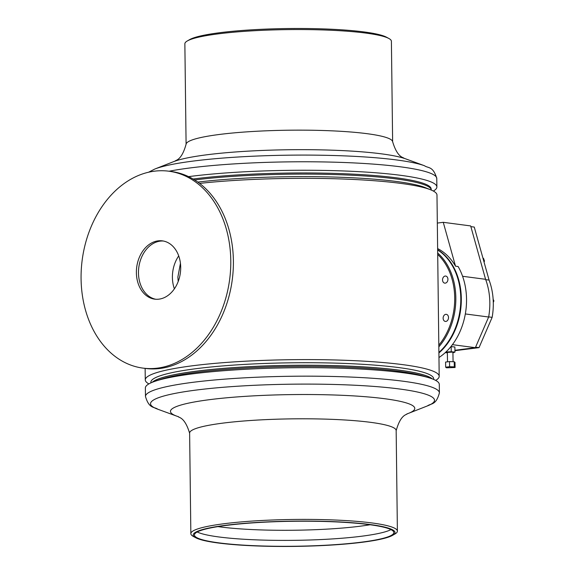 <?xml version="1.0" encoding="UTF-8"?>
<svg xmlns="http://www.w3.org/2000/svg" width="575" height="575" viewBox="0 0 575 575"><rect width="100%" height="100%" fill="white"/><g stroke="black" fill="none" stroke-linecap="round" stroke-linejoin="round"><path stroke-width="0.86" d="M178.2 281.498L177.869 277.092L180.435 263.314M433.672 379.435L433.665 378.788A141.414 17.724 179.3 0 0 350.714 363.68A141.414 17.724 179.3 0 0 199.345 368.28A141.414 17.724 179.3 0 0 150.866 382.246L150.873 382.893M435.663 380.391A146.97 18.422 179.3 0 0 439.192 376.309A146.97 18.422 179.3 0 0 352.985 360.604A146.97 18.422 179.3 0 0 195.665 365.384A146.97 18.422 179.3 0 0 145.274 379.902A146.97 18.422 179.3 0 0 148.896 383.899M432.342 378.903A141.414 17.724 179.3 0 0 341.802 365.837A141.414 17.724 179.3 0 0 199.381 370.789A141.414 17.724 179.3 0 0 152.188 382.325M431.358 190.088A141.414 17.724 179.3 0 0 348.069 175.059A141.414 17.724 179.3 0 0 197.045 179.666A141.414 17.724 179.3 0 0 194.638 179.968M439.192 376.309L436.978 195.04A146.97 18.422 179.3 0 0 430.653 189.8A146.97 18.422 179.3 0 0 199.597 183.403M430.653 189.8L425.306 187.651A141.414 17.724 179.3 0 0 197.822 182.088M217.975 526.614A97.714 12.247 179.3 0 0 370.099 524.752M197.232 531.99A99.705 12.492 179.3 0 0 202.005 533.751A99.705 12.492 179.3 0 0 301.868 540.212A99.705 12.492 179.3 0 0 390.964 529.618M202.077 539.666A99.705 12.492 179.3 0 0 313.727 545.776A99.705 12.492 179.3 0 0 393.832 532.543A99.705 12.492 179.3 0 0 386.192 527.857A99.705 12.492 179.3 0 0 274.548 521.741A99.705 12.492 179.3 0 0 194.436 534.98A99.705 12.492 179.3 0 0 202.077 539.666M387.291 527.785A100.898 12.643 179.3 0 0 263.544 522.078A100.898 12.643 179.3 0 0 195.723 537.726A100.898 12.643 179.3 0 0 200.977 539.731A100.898 12.643 179.3 0 0 302.953 546.25A100.898 12.643 179.3 0 0 392.61 535.325A100.898 12.643 179.3 0 0 387.291 527.785M392.61 535.325L394.924 533.995A103.277 12.945 179.3 0 0 397.39 531.135A103.277 12.945 179.3 0 0 389.476 526.276A103.277 12.945 179.3 0 0 273.829 519.951A103.277 12.945 179.3 0 0 190.85 533.658A103.277 12.945 179.3 0 0 193.387 536.461L195.723 537.726M397.39 531.135L396.161 430.538A103.277 12.945 179.3 0 0 388.247 425.68A103.277 12.945 179.3 0 0 272.6 419.348A103.277 12.945 179.3 0 0 189.621 433.061L190.85 533.658M406.856 413.95A122.173 15.309 179.3 0 0 408.674 413.281A122.173 15.309 179.3 0 0 405.425 402.658A122.173 15.309 179.3 0 0 249.881 396.067A122.173 15.309 179.3 0 0 176.69 416.12A122.173 15.309 179.3 0 0 178.523 416.738M439.401 392.876L439.293 384.387A146.97 18.422 179.3 0 0 428.993 377.768A146.97 18.422 179.3 0 0 428.03 377.48A146.97 18.422 179.3 0 0 290.821 367.784A146.97 18.422 179.3 0 0 155.502 381.11A146.97 18.422 179.3 0 0 145.367 387.981L145.475 396.463C149.141 409.055 154.129 406.575 157.78 409.213A141.996 17.796 179.3 0 1 242.851 385.904A141.996 17.796 179.3 0 1 423.631 393.573A141.996 17.796 179.3 0 1 427.405 405.921C430.991 403.19 436.044 405.555 439.401 392.876A146.97 18.422 179.3 0 0 428.138 385.969A146.97 18.422 179.3 0 0 263.558 376.956A146.97 18.422 179.3 0 0 145.475 396.463M428.993 377.768L423.617 376.129A141.213 17.696 179.3 0 0 422.69 375.849A141.213 17.696 179.3 0 0 290.857 366.534A141.213 17.696 179.3 0 0 160.842 379.335L155.502 381.11M431.983 378.767A141.213 17.696 179.3 0 0 422.675 374.67A141.213 17.696 179.3 0 0 274.656 365.686A141.213 17.696 179.3 0 0 152.54 382.181M186.092 144.275L184.862 43.808A103.277 12.945 -0.7 0 1 187.328 40.947L189.642 39.617A100.898 12.643 -0.7 0 1 263.257 29.224A100.898 12.643 -0.7 0 1 364.169 31.956A100.898 12.643 -0.7 0 1 386.529 37.217L388.865 38.482A103.277 12.945 -0.7 0 1 391.402 41.285L392.632 141.752M187.328 40.947A103.277 12.945 -0.7 0 1 262.689 30.31A103.277 12.945 -0.7 0 1 365.98 33.106A103.277 12.945 -0.7 0 1 388.865 38.482M175.102 161.144C175.195 159.951 181.427 161.309 186.106 144.153A103.277 12.945 -0.7 0 1 254.013 131.409A103.277 12.945 -0.7 0 1 367.209 133.702A103.277 12.945 -0.7 0 1 392.61 141.63C397.706 158.664 403.902 157.162 404.031 158.348M154.847 169.021L173.578 161.661A122.173 15.309 -0.7 0 1 177.301 160.382A122.173 15.309 -0.7 0 1 381.721 153.877A122.173 15.309 -0.7 0 1 401.81 157.636A122.173 15.309 -0.7 0 1 405.562 158.822L424.465 165.729A141.996 17.796 -0.7 0 0 396.757 159.979A141.996 17.796 -0.7 0 0 261.567 155.861A141.996 17.796 -0.7 0 0 154.847 169.021L148.587 172.22M188.578 176.64A146.97 18.422 -0.7 0 1 400.703 175.325A146.97 18.422 -0.7 0 1 436.885 186.961A146.97 18.422 -0.7 0 1 433.356 191.044M193.071 179.019A141.213 17.696 -0.7 0 1 396.383 177.819A141.213 17.696 -0.7 0 1 431.149 189.002L431.149 189.247M443.354 319.556A3.572 2.674 -82.5 0 0 445.352 321.425A3.572 2.674 -82.5 0 0 447.939 319.865A3.572 2.674 -82.5 0 0 448.292 316.214A3.572 2.674 -82.5 0 0 446.286 314.338A3.572 2.674 -82.5 0 0 443.699 315.905A3.572 2.674 -82.5 0 0 443.354 319.556M442.764 281.268A3.572 2.674 -82.5 0 0 444.77 283.137A3.572 2.674 -82.5 0 0 447.357 281.577A3.572 2.674 -82.5 0 0 447.702 277.926A3.572 2.674 -82.5 0 0 445.704 276.05A3.572 2.674 -82.5 0 0 443.117 277.61A3.572 2.674 -82.5 0 0 442.764 281.268M438.905 352.425A59.584 44.62 -82.5 0 0 457.024 276.043A59.584 44.62 -82.5 0 0 437.654 249.952M438.811 345.158A58.787 44.023 -82.5 0 0 450.994 275.691A58.787 44.023 -82.5 0 0 437.704 254.452M437.69 253.043A59.584 44.62 97.5 0 1 452.065 275.389A59.584 44.62 97.5 0 1 438.833 346.833M155.746 299.252A29.397 22.015 97.5 0 1 138.668 268.539A29.397 22.015 97.5 0 1 161.704 241.004A29.397 22.015 97.5 0 1 163.422 241.033A29.397 22.015 -82.5 0 0 138.474 273.211A29.397 22.015 -82.5 0 0 155.746 299.252M174.383 288.837A29.397 22.015 97.5 0 1 178.717 255.911M81.089 279.579A99.302 74.369 -82.5 0 0 142.959 368.115A99.302 74.369 -82.5 0 0 230.769 259.742A99.302 74.369 -82.5 0 0 168.899 171.206A99.302 74.369 -82.5 0 0 81.089 279.579M136.39 272.938A29.397 22.015 -82.5 0 0 154.704 299.144A29.397 22.015 -82.5 0 0 180.694 267.066A29.397 22.015 -82.5 0 0 162.38 240.86A29.397 22.015 -82.5 0 0 136.39 272.938M142.959 368.115L145.568 368.46A99.302 74.369 -82.5 0 0 233.378 260.08A99.302 74.369 -82.5 0 0 171.515 171.544L168.899 171.206M453.064 361.718L452.927 352.331L452.238 352.108L447.364 352.418L447.508 361.833M470.86 226.629L474.267 227.075L489.081 280.09A57.004 42.687 97.5 0 1 493.293 303.011A57.004 42.687 97.5 0 1 492.143 317.35L488.671 316.89M438.912 352.949A59.584 44.62 -82.5 0 0 461.315 298.296A59.584 44.62 -82.5 0 0 437.647 249.701M438.962 357.528A59.584 44.62 -82.5 0 0 466.533 298.978A59.584 44.62 -82.5 0 0 458.124 266.52L455.515 266.175A59.584 44.62 97.5 0 0 437.632 248.594M437.323 223.071L443.26 222.317L470.666 225.925L485.58 279.306A57.601 43.132 97.5 0 1 489.828 302.436A57.601 43.132 97.5 0 1 488.649 317.012L465.326 313.943M492.143 317.35L479.018 347.638L454.933 350.685M452.935 352.806L454.954 352.108L451.238 351.728L446.43 351.993L445.33 352.64L447.372 352.849M454.954 352.108L454.875 346.984L450.908 346.617M488.649 317.012L475.367 347.681L454.926 350.268M475.367 347.681L452.424 344.662M485.58 279.306L462.588 276.28M443.26 222.317L455.515 266.175M479.018 347.638L475.582 347.185M489.081 280.09L485.71 279.651M446.43 351.993L446.423 351.533M451.238 351.728L451.159 346.603M449.521 361.596L445.589 362.056L445.668 367.181L446.444 367.806L455.077 367.504L454.997 362.379L454.228 361.754L449.521 361.596L449.6 366.713L445.668 367.181M455.077 367.504L454.3 366.879L454.228 361.754M454.3 366.879L449.6 366.713M483.755 261.028L484.502 261.129L483.51 258.319L482.978 258.247M484.502 261.129L484.035 262.035M493.142 299.28L493.911 300.905L493.228 300.818M493.911 300.905L493.285 302.428M169.064 171.228A146.97 18.422 -0.7 0 1 400.595 166.836A146.97 18.422 -0.7 0 1 436.777 178.48C433.112 165.888 428.123 168.367 424.465 165.729M145.13 368.402L145.274 379.902M407.15 413.799C407.057 414.985 400.825 413.633 396.146 430.79M176.69 416.12L157.78 409.213M408.674 413.281L427.405 405.921M189.642 433.313C184.561 416.278 178.372 417.817 178.221 416.595M436.885 186.961L436.777 178.48"/></g></svg>
